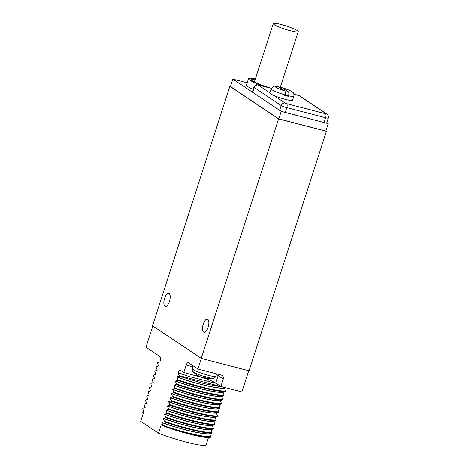 <?xml version="1.0" encoding="UTF-8"?>
<svg xmlns="http://www.w3.org/2000/svg" width="469" height="469" viewBox="0 0 469 469"><rect width="100%" height="100%" fill="white"/><g stroke="black" fill="none" stroke-linecap="round" stroke-linejoin="round"><path stroke-width="0.7" d="M255.23 79.419A16.919 2.181 17.9 0 0 251.261 79.877A16.919 2.181 17.9 0 0 271.375 88.266M281.922 87.715A19.739 2.544 17.9 0 0 280.398 86.994M255.388 78.921A19.739 2.544 17.9 0 0 248.529 78.698A19.739 2.544 17.9 0 0 249.883 80.24A19.739 2.544 17.9 0 0 264.727 86.589M281.289 88.055A16.919 2.181 17.9 0 0 280.233 87.498M248.529 78.698L246.465 85.082A19.739 2.544 17.9 0 0 247.82 86.624A19.739 2.544 17.9 0 0 253.201 89.38M247.186 82.843L232.882 79.126L281.212 111.417L328.212 123.623L326.823 122.69M252.68 92.311L254.221 87.521A4.514 0.58 17.9 0 1 253.917 87.17L252.369 91.959A4.514 0.58 17.9 0 0 252.68 92.311L279.659 110.338A4.514 0.58 17.9 0 0 285.252 112.449L324.091 122.532A4.514 0.58 17.9 0 0 326.77 122.843L328.318 118.053A4.514 0.58 17.9 0 1 325.638 117.748L324.091 122.532M328.212 123.623L325.808 131.074L278.803 118.868L230.478 86.577L232.882 79.126M229.88 86.337L278.604 118.897L326.406 131.308L249.057 370.78L201.26 358.369L152.531 325.808L229.88 86.337L230.502 86.501M325.849 130.939L326.406 131.308M278.604 118.897L201.26 358.369M207.744 319.348A6.765 2.773 104.6 0 1 208.236 326.893A6.765 2.773 104.6 0 1 203.98 332.286A6.765 2.773 104.6 0 1 203.616 332.122A6.765 2.773 104.6 0 1 203.124 324.577A6.765 2.773 104.6 0 1 207.38 319.184A6.765 2.773 104.6 0 1 207.744 319.348M169.08 293.518A6.765 2.773 104.6 0 1 169.573 301.063A6.765 2.773 104.6 0 1 165.317 306.456A6.765 2.773 104.6 0 1 164.959 306.292A6.765 2.773 104.6 0 1 164.461 298.747A6.765 2.773 104.6 0 1 168.723 293.354A6.765 2.773 104.6 0 1 169.08 293.518M152.83 326.008L145.976 347.23L159.612 356.34C160.615 357.63 160.832 359.072 160.275 360.667L159.882 361.88L157.684 362.607L157.508 363.141L158.575 365.92L156.341 366.758L156.171 367.291L157.203 370.182L154.999 370.909L154.829 371.442L155.86 374.332L153.656 375.059L153.486 375.593L154.524 378.483L152.319 379.21L152.144 379.743L153.216 382.528L150.977 383.361L150.807 383.894L151.874 386.679L149.634 387.511L149.464 388.045L150.531 390.829L148.298 391.662L148.122 392.195L149.195 394.98L146.955 395.813L146.785 396.346L147.817 399.236L145.613 399.963L145.443 400.497L146.51 403.281L144.276 404.114L144.1 404.647L145.173 407.432L142.934 408.264L142.764 408.798L143.831 411.583L142.412 412.134L143.432 412.814L140.682 421.332L158.504 433.239L161.254 424.726L162.872 425.805L169.262 428.08C186.134 433.831 203.663 437.94 209.473 437.583L210.552 437.255L210.728 436.721L209.696 433.831C203.112 434.769 179.568 429.047 161.94 422.61L162.872 425.805M216.086 383.296L189.435 376.613A36.652 4.719 -162.1 0 1 178.103 372.574L179.099 375.581L178.924 376.115L176.69 376.947L177.757 379.732L177.587 380.265L175.347 381.098L176.414 383.882L176.244 384.416L174.04 385.143L175.072 388.033L174.902 388.567L172.698 389.293L173.735 392.184L173.559 392.717L171.361 393.444L172.393 396.334L172.223 396.868L170.018 397.595L171.05 400.485L170.88 401.018L168.676 401.745L169.714 404.636L169.538 405.169L167.304 406.007L168.371 408.786L168.201 409.32L165.962 410.158L167.028 412.937L166.858 413.47L164.619 414.309L165.692 417.088L165.516 417.621L163.282 418.459L164.349 421.238L164.179 421.772L161.94 422.61M178.103 372.574C178.589 370.932 179.498 370.246 180.829 370.516L180.594 370.399M192.876 366.781L186.199 365.046L183.789 372.497L180.829 370.516M186.199 365.046A3.383 1.384 104.6 0 1 188.257 362.578A3.383 1.384 104.6 0 1 188.438 362.66L197.9 368.986L201.324 358.386M248.722 370.692L241.863 391.937L220.852 386.479L223.256 379.028A3.383 3.054 -56.2 0 0 222.154 375.44A3.383 3.054 -56.2 0 0 221.304 375.059L197.9 368.986M176.725 376.841C194.348 383.284 217.892 389.006 224.475 388.068L225.689 387.734M224.475 388.068L225.472 391.064L225.302 391.597L223.097 392.324L224.135 395.215L223.959 395.748L221.761 396.475L222.793 399.365L222.623 399.899L220.418 400.626C213.835 401.564 190.291 395.842 172.668 389.405M171.361 393.444C188.984 399.887 212.527 405.609 219.111 404.671L221.28 404.049L221.45 403.516L220.418 400.626M219.111 404.671L220.108 407.667L219.938 408.2L217.768 408.821L218.771 411.817L218.595 412.351L216.397 413.078L217.428 415.968L217.258 416.501L215.054 417.228C208.471 418.166 184.927 412.444 167.304 406.007M165.997 410.053C183.619 416.49 207.169 422.211 213.747 421.273L215.916 420.652L216.086 420.118L215.054 417.228M213.747 421.273L214.749 424.269L214.573 424.803L212.375 425.53L213.407 428.42L213.237 428.953L211.032 429.68L212.064 432.57L211.894 433.104L209.696 433.831M208.476 437.589L205.909 445.55A36.652 4.719 -162.1 0 1 158.504 433.239M169.262 428.08C185.689 433.432 203.487 437.477 210.552 437.255M163.007 425.389C180.788 431.662 202.772 437.02 210.728 436.721M161.975 422.505C179.598 428.942 203.147 434.663 209.725 433.725M164.179 421.772C181.96 428.045 203.939 433.397 211.894 433.104M164.349 421.238C182.13 427.511 204.109 432.864 212.064 432.57M163.282 418.459C180.905 424.896 204.449 430.618 211.032 429.68M163.318 418.354C180.94 424.791 204.484 430.513 211.068 429.575M165.516 417.621C183.297 423.894 205.281 429.246 213.237 428.953M165.692 417.088C183.473 423.36 205.451 428.713 213.407 428.42M164.619 414.309C182.248 420.746 205.791 426.468 212.375 425.53M164.654 414.203C182.283 420.64 205.827 426.362 212.41 425.424M166.858 413.47C184.639 419.743 206.618 425.096 214.573 424.803M167.028 412.937C184.809 419.21 206.794 424.562 214.749 424.269M165.962 410.158C183.59 416.595 207.134 422.317 213.717 421.379M168.201 409.32C185.982 415.593 207.96 420.945 215.916 420.652M168.371 408.786C186.152 415.059 208.13 420.412 216.086 420.118M167.339 405.902C184.962 412.339 208.506 418.061 215.089 417.123M169.538 405.169C187.319 411.442 209.303 416.794 217.258 416.501M169.714 404.636C187.494 410.908 209.473 416.261 217.428 415.968M168.647 401.857C186.269 408.294 209.813 414.016 216.397 413.078M168.676 401.745C186.304 408.188 209.848 413.91 216.432 412.972M170.88 401.018C188.661 407.291 210.64 412.644 218.595 412.351M171.05 400.485C188.831 406.758 210.816 412.11 218.771 411.817M169.983 397.706C187.612 404.143 211.156 409.865 217.739 408.927M170.018 397.595C187.641 404.038 211.191 409.759 217.768 408.821M172.223 396.868C190.004 403.141 211.982 408.493 219.938 408.2M172.393 396.334C190.174 402.607 212.152 407.96 220.108 407.667M171.326 393.555C188.948 399.993 212.492 405.714 219.076 404.776M173.559 392.717C191.34 398.99 213.325 404.342 221.28 404.049M173.735 392.184C191.516 398.457 213.495 403.809 221.45 403.516M172.698 389.293C190.326 395.736 213.87 401.458 220.453 400.52M174.902 388.567C192.683 394.839 214.661 400.192 222.623 399.899M175.072 388.033C192.853 394.306 214.837 399.658 222.793 399.365M174.005 385.254C191.633 391.691 215.177 397.413 221.761 396.475M174.04 385.143C191.669 391.586 215.212 397.307 221.796 396.369M176.244 384.416C194.025 390.689 216.004 396.041 223.959 395.748M176.414 383.882C194.195 390.155 216.174 395.508 224.135 395.215M175.347 381.098C192.97 387.541 216.52 393.262 223.097 392.324M175.383 380.992C193.005 387.435 216.549 393.157 223.133 392.219M177.587 380.265C195.362 386.532 217.346 391.891 225.302 391.597M177.757 379.732C195.538 386.005 217.516 391.357 225.472 391.064M176.69 376.947C194.313 383.39 217.856 389.112 224.44 388.174M178.924 376.115L204.291 383.718L224.34 387.382M179.099 375.581L220.893 386.491M189.435 376.613L178.027 372.796M183.789 372.497L203.165 377.768A15.565 2.005 -162.1 0 1 215.74 383.062L218.144 375.61A15.565 2.005 17.9 0 0 216.42 374.62M220.852 386.479L215.74 383.062M194.688 372.796A10.957 1.413 17.9 0 0 205.188 376.754A22.442 9.192 -75.4 0 1 201.371 377.205A22.442 20.267 123.8 0 1 194.688 372.796L194.465 372.521A11.279 1.454 -162.1 0 1 192.853 371.448L193.081 371.718L192.853 371.448M209.168 377.791A22.442 9.192 104.6 0 1 206.12 378.43L213.389 378.301A10.957 1.413 -162.1 0 1 209.168 377.791L209.35 377.674A11.279 1.454 -162.1 0 1 207.445 377.211A11.279 1.454 -162.1 0 1 205.369 376.636L205.188 376.754M196.904 374.749A22.442 20.267 -56.2 0 1 193.081 371.718M206.12 378.43A22.442 9.192 104.6 0 1 205.352 378.237L205.827 376.771M205.639 377.346A22.442 20.267 -56.2 0 1 204.109 377.211M278.803 118.868L281.212 111.417M288.329 96.338A11.954 1.542 17.9 0 1 284.742 95.406L284.912 94.879A11.954 1.542 17.9 0 1 271.944 89.79A11.954 1.542 -162.1 0 1 271.123 88.858L269.816 92.903A11.954 1.542 -162.1 0 0 270.636 93.835A11.954 1.542 17.9 0 0 273.626 95.383A11.954 1.542 17.9 0 0 285.639 99.475A11.954 1.542 17.9 0 0 292.568 100.249L293.875 96.204A11.954 1.542 17.9 0 1 288.499 95.805L288.329 96.338L285.105 94.187M280.995 88.377L282.18 87.732L288.294 91.789C288.986 92.499 289.056 93.835 288.499 95.805M284.912 94.879C285.469 92.909 285.404 91.566 284.712 90.857L278.551 86.794C274.183 86.695 274.553 84.578 271.123 88.858M274.172 24.593A13.138 1.694 17.9 0 0 287.902 30.034A13.138 1.694 17.9 0 0 298.272 31.64A13.138 1.694 17.9 0 0 297.369 30.614A13.138 1.694 17.9 0 0 283.639 25.179A13.138 1.694 17.9 0 0 273.269 23.567A13.138 1.694 17.9 0 0 274.172 24.593M196.435 375.78L196.792 374.678M218.308 374.28A3.383 3.054 -56.2 0 1 218.144 375.61L223.256 379.028M216.666 373.857L215.91 376.202A12.405 1.6 -162.1 0 1 208.535 375.352A12.405 1.6 17.9 0 1 192.296 368.575L193.181 365.832M285.252 112.449L286.799 107.659L325.638 117.748A3.383 1.384 104.6 0 0 325.463 113.744L326.055 113.733L299.07 95.705A3.383 3.054 -56.2 0 1 299.92 96.086L326.899 114.114C326.77 113.99 328.863 115.04 328.318 118.053M279.659 110.338L281.207 105.548A4.514 0.58 17.9 0 0 286.799 107.659A3.383 1.384 104.6 0 0 286.623 103.661L325.463 113.744M271.334 88.342L258.243 85.106A3.383 3.054 123.8 0 0 254.221 87.521L281.207 105.548A3.383 3.054 123.8 0 1 285.222 103.133L286.623 103.661M326.055 113.733A3.383 3.054 -56.2 0 1 326.899 114.114M273.626 95.383L285.222 103.133M299.07 95.705L293.928 94.205M258.243 85.106L269.833 92.85M258.835 85.094A3.383 1.384 -75.4 0 0 258.654 85.012L271.352 88.307M297.674 95.178A3.383 1.384 -75.4 0 0 297.493 95.096L299.92 96.086M288.294 91.789A8.571 1.102 17.9 0 0 291.102 91.303A8.571 1.102 17.9 0 0 282.35 87.814M278.768 86.888A8.571 1.102 17.9 0 0 275.965 87.375A8.571 1.102 17.9 0 0 284.712 90.857M193.023 371.665C192.437 371.413 192.19 370.387 192.296 368.575M213.389 378.301C214.11 378.436 214.949 377.738 215.91 376.202M253.917 87.17C255.523 85.147 256.479 84.367 256.789 84.825L258.654 85.012M293.916 94.169L297.493 95.096M282.18 87.732C289.701 90.083 291.419 91.308 292.275 91.912C292.791 92.669 294.169 92.416 293.875 96.204M298.272 31.64L280.134 87.803M273.269 23.567L254.386 82.028"/></g></svg>
